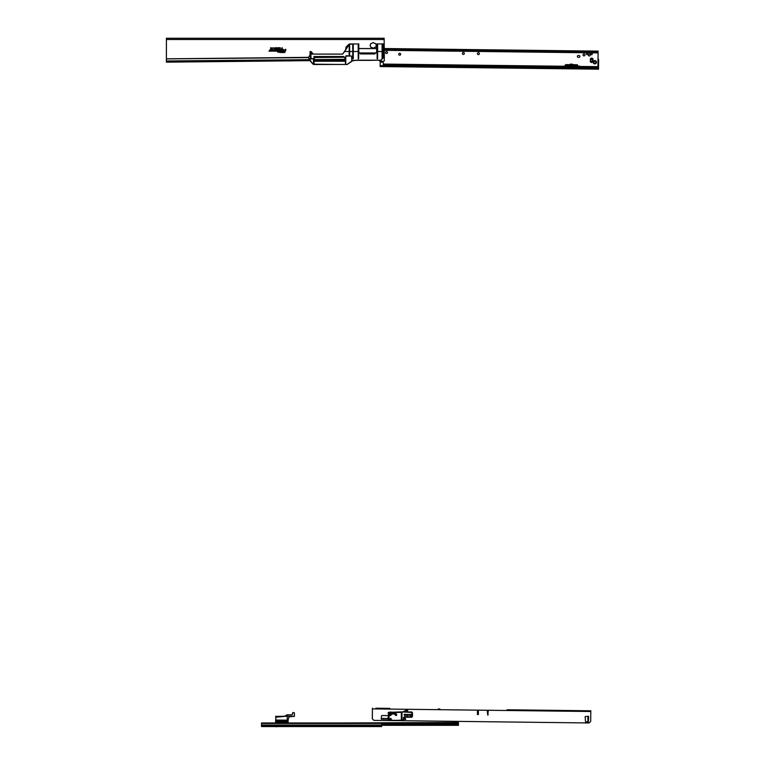 <?xml version="1.0" encoding="UTF-8"?>
<svg xmlns="http://www.w3.org/2000/svg" width="765" height="765" viewBox="0 0 765 765"><rect width="100%" height="100%" fill="white"/><g stroke="black" fill="none" stroke-linecap="round" stroke-linejoin="round"><path stroke-width="1.15" d="M370.891 47.267A2.974 2.974 0 0 1 370.891 43.529A1.568 1.568 0 0 0 371.867 43.299A2.505 2.505 0 0 1 372.584 42.983A0.689 0.689 0 0 1 373.836 42.983A2.505 2.505 0 0 1 374.544 43.299A1.568 1.568 0 0 0 375.519 43.529A2.974 2.974 0 0 1 375.519 47.267A1.568 1.568 0 0 0 374.544 47.507A2.505 2.505 0 0 1 373.836 47.812A0.689 0.689 0 0 1 372.584 47.812A2.505 2.505 0 0 1 371.867 47.507A1.568 1.568 0 0 0 370.891 47.267M343.619 56.514L313.975 56.524L314.109 64.442L313.048 64.222L314.453 64.499L313.048 64.222L309.997 60.645L166.407 62.156L166.397 60.971L166.388 62.156L166.407 38.25L384.164 38.25L384.231 48.53L598.106 51.121L598.087 52.9L597.389 52.89L597.398 51.953L598.096 51.963M345.13 60.282L314.472 60.607M308.897 59.67L166.397 60.971L166.397 58.895L308.859 57.595M283.92 52.307A1.214 1.214 0 0 0 285.087 51.418L285.584 49.572L285.049 50.672L284.083 50.672L284.867 51.351A0.975 0.975 0 0 1 283.911 52.077L281.989 52.307L283.92 52.355A1.253 1.253 0 0 0 285.125 51.427L285.584 49.572M283.241 50.901L283.404 50.308A0.583 0.583 0 0 0 282.83 49.572L282.055 49.572L281.702 50.901L282.237 49.811L283.174 50.251L283.002 50.901L283.442 50.327A0.631 0.631 0 0 0 282.83 49.534L282.055 49.572M280.516 52.307L281.051 50.308A0.583 0.583 0 0 0 280.487 49.572L280.277 52.307L281.099 50.327A0.631 0.631 0 0 0 280.487 49.534L280.248 49.572M278.986 51.609L279.33 50.308A0.583 0.583 0 0 0 278.766 49.572L278.747 51.609L277.915 51.838L279.569 51.838L278.986 51.609L279.378 50.327A0.631 0.631 0 0 0 278.766 49.534L278.527 49.572M275.935 50.901L277.045 50.901A0.669 0.669 0 0 0 277.705 50.241A0.669 0.669 0 0 0 277.045 49.572L275.237 49.572L275.008 50.404L273.87 50.672L274.673 50.901A0.583 0.583 0 0 0 275.237 50.471L275.41 49.811L277.045 49.811L277.045 50.672L275.849 50.949L277.045 50.949A0.708 0.708 0 0 0 277.752 50.241A0.708 0.708 0 0 0 277.045 49.534L275.237 49.572M271.403 50.901L272.512 50.901A0.669 0.669 0 0 0 273.182 50.241A0.669 0.669 0 0 0 272.512 49.572L270.705 49.572L270.475 50.404L269.337 50.672L270.141 50.901A0.583 0.583 0 0 0 270.705 50.471L270.887 49.811L272.512 49.811L272.512 50.672L271.326 50.949L272.512 50.949A0.708 0.708 0 0 0 273.22 50.241A0.708 0.708 0 0 0 272.512 49.534L270.705 49.572M279.129 48.549L279.34 48.052M285.307 49.534L285.049 50.672M285.01 50.624L284.083 50.672M283.958 50.949L284.982 50.901M284.924 50.949L284.819 51.341A0.937 0.937 0 0 1 283.911 52.039L282.055 52.077M281.941 52.355L283.92 52.355M282.027 49.534L281.702 50.901M281.979 50.949L282.237 49.811M282.275 49.849L283.136 50.241L283.002 50.901M280.124 49.849L280.784 50.241L280.277 52.307M278.403 49.849L279.072 50.241L278.747 51.609M278.709 51.571L277.982 51.609M277.858 51.886L278.68 51.838M278.833 52.355L278.929 51.838M278.957 51.886L279.569 51.838M279.694 51.571L279.043 51.571M275.199 49.534L274.97 50.394L273.87 50.672M273.755 50.949L274.673 50.949A0.631 0.631 0 0 0 275.276 50.48L275.41 49.811M275.448 49.849L277.045 49.849L277.045 50.624L276.385 50.672M276.184 50.471L275.849 50.949M270.667 49.534L270.437 50.394L269.337 50.672M269.223 50.949L270.141 50.949A0.631 0.631 0 0 0 270.743 50.48L270.887 49.811M270.915 49.849L272.512 49.849L272.512 50.624L271.852 50.672M272.044 50.471L271.326 50.949M270.772 48.042L270.772 48.558M271.776 48.205L272.091 47.784L272.225 48.425L271.699 48.425L272.149 47.765L272.273 48.425L271.738 48.185M274.731 48.214L274.415 48.635L274.281 47.994L274.807 47.994L274.358 48.654L274.233 47.994L274.769 48.233M277.226 47.755L277.226 48.664L276.614 47.918L276.519 48.664L276.519 47.755L277.131 48.501L277.274 47.717L277.274 48.702L276.662 48.052L276.481 48.702L276.481 47.717L277.093 48.367L277.274 47.717M278.584 48.568L278.307 47.755L278.623 48.702L278.087 48.702L278.269 47.717L278.623 48.53M279.55 47.755L279.177 48.664L278.699 47.755L279.608 47.717L279.206 48.702L278.642 47.717L279.608 47.717M282.285 48.109L281.721 48.664L282.008 47.726L282.333 48.702L282.008 47.87L281.683 48.702L282.008 47.688L282.333 48.109M285.278 51.465L285.833 49.381L285.192 49.381L284.896 50.48L283.93 50.48L283.767 51.092L284.676 51.303A0.784 0.784 0 0 1 283.911 51.886L281.903 51.886L281.74 52.508L283.92 52.508A1.406 1.406 0 0 0 285.278 51.465L285.89 49.343L283.901 50.433L283.71 51.14L284.637 51.293A0.746 0.746 0 0 1 283.911 51.838L281.874 51.838L281.683 52.546L283.92 52.546A1.444 1.444 0 0 0 285.316 51.475M283.586 50.366A0.784 0.784 0 0 0 282.83 49.381L281.912 49.381L281.453 51.092L282.094 51.092L282.39 50.002L282.983 50.203L282.744 51.092L283.624 50.375A0.822 0.822 0 0 0 282.83 49.343L281.883 49.343L281.396 51.14L282.122 51.14L282.419 50.041L282.696 51.14L283.624 50.375M281.243 50.366A0.784 0.784 0 0 0 280.487 49.381L280.028 52.508L280.669 52.508L281.281 50.375A0.822 0.822 0 0 0 280.487 49.343L279.875 50.041L280.602 50.194L279.971 52.546L280.698 52.546L281.281 50.375M279.521 50.366A0.784 0.784 0 0 0 278.766 49.381L278.211 50.002L278.919 50.203L278.594 51.418L277.666 52.039L279.722 52.039L279.56 50.375A0.822 0.822 0 0 0 278.766 49.343L278.154 50.041L278.881 50.194L278.565 51.37L277.609 52.077L279.751 52.077L279.56 50.375M277.045 51.092A0.861 0.861 0 0 0 277.905 50.241A0.861 0.861 0 0 0 277.045 49.381L275.084 49.381L273.554 51.092L274.673 51.092A0.784 0.784 0 0 0 275.419 50.519L277.045 50.002L275.563 51.092L277.045 51.14A0.899 0.899 0 0 0 277.944 50.241A0.899 0.899 0 0 0 277.045 49.343L275.056 49.343L273.507 51.14L274.673 51.14A0.822 0.822 0 0 0 275.467 50.528L277.045 50.041L275.486 51.14L277.045 51.14M272.512 51.092A0.861 0.861 0 0 0 273.373 50.241A0.861 0.861 0 0 0 272.512 49.381L270.552 49.381L269.031 51.092L270.141 51.092A0.784 0.784 0 0 0 270.896 50.519L272.512 50.002L271.03 51.092L272.512 51.14A0.899 0.899 0 0 0 273.411 50.241A0.899 0.899 0 0 0 272.512 49.343L270.523 49.343L268.974 51.14L270.141 51.14A0.822 0.822 0 0 0 270.934 50.528L272.512 50.041L270.953 51.14L272.512 51.14M280.21 47.755L280.21 48.664L279.703 48.425L280.248 47.717L280.248 48.702L279.665 48.425L280.248 47.717M276.232 47.755L276.232 48.664L275.706 48.425L276.28 47.717L276.28 48.702L275.62 47.717L276.28 47.717M273.669 48.578L273.44 47.688L273.698 48.597M271.193 48.08L270.676 48.692L270.676 47.755L271.231 48.099L270.628 48.731L270.628 47.717L271.231 48.099M375.185 60.244L370.308 60.368L375.185 60.244M314.109 56.581L314.109 64.442L313.918 56.581L314.185 61.248L344.986 61.248L345.139 59.058M323.748 61.229L342.462 61.248M344.154 61.248L345.13 61.152L345.139 57.93L344.24 57.442M352.13 60.808L347.176 64.499L353.229 60.368L370.327 60.368M378.742 60.33L380.215 61.248A0.937 0.937 0 0 0 381.133 62.195L382.548 62.214A0.784 0.784 0 0 1 383.313 63.007L383.303 64.231L567.946 66.459L567.926 67.397L383.294 65.168L383.303 64.231M358.823 48.539L376.696 48.539L376.734 43.94L376.657 52.001L376.696 48.578L358.823 48.578M355.419 43.911L348.859 44.303L346.096 47.019L345.522 49.974L342.653 54.086L313.181 54.086L311.46 51.905L313.181 54.114L342.653 54.114L344.652 51.513L349.165 51.513L349.433 44.255L349.701 54.831L349.156 54.831L349.213 44.542L349.71 44.542L349.156 44.542L349.213 45.661M384.288 52.45L384.097 43.911L384.298 57.346L383.083 57.786L384.231 57.844L384.279 60.99L383.074 61.525L384.279 60.99L384.317 52.45L383.275 52.45L383.16 43.94L384.097 43.911L382.433 43.911L382.653 46.837L382.433 44.265M376.696 52.001L374.735 53.923L376.696 52.001L376.734 43.94L382.433 43.911M313.248 58.857L309.691 58.829L309.337 59.919L313.048 64.222L309.376 59.144L313.44 58.723L313.535 64.442L309.337 59.928L309.691 58.829M347.664 45.757L346.124 47.028L347.999 45.757M315.629 56.524L314.396 56.524M314.482 56.658L314.472 61.248M310.064 53.521L310.093 51.542L310.781 51.513L313.181 54.114M310.055 53.713L310.093 51.542L310.781 51.513M310.093 51.542L310.026 55.625L308.85 56.906L308.897 59.9L308.907 58.723L313.44 58.723M358.785 43.911L358.814 51.513L358.785 43.911M313.095 64.184L344.451 64.499M345.77 59.182L345.665 64.499L347.176 64.499L345.723 64.442L345.799 56.084L345.723 64.442M378.752 60.387L383.074 61.525L378.771 60.244M344.116 56.725L344.451 57.71M314.434 61.248L314.396 56.658M376.026 52.957L359.445 52.957M377.059 45.661L377.126 58.829L377.614 58.647L377.614 45.661M377.059 44.542L377.614 44.542M382.098 45.661L382.098 58.647L382.653 58.647L382.165 58.829M382.098 44.542L382.653 44.542M358.192 44.542L358.202 58.829L358.689 58.647L358.689 45.661M352.722 45.661L352.789 58.829L353.277 58.647L353.277 45.661M310.982 54.086L310.542 58.054L310.762 52.077L311.039 58.054L310.485 58.054L310.475 52.297L311.049 52.297L311.03 54.086L312.971 54.047L310.781 51.542M310.083 55.606L308.85 56.906L310.542 54.086M344.537 57.93L345.407 57.93L345.531 64.499M346.115 55.74L351.651 56.065L345.77 56.084L345.541 64.442L314.147 64.499M374.63 60.244L356.681 60.186L351.967 60.932L351.651 56.065L351.747 61.018L351.651 56.065M383.083 57.786L380.922 60.186L356.681 60.186M360.162 53.722L359.062 52.613M349.529 43.94L344.623 51.504L349.529 43.94L358.747 43.94M352.722 44.542L353.277 44.542M358.163 44.542L358.689 44.542L358.163 44.542M383.341 57.289L383.16 43.911M345.254 57.93L345.474 64.442M356.739 60.244L380.932 60.244L383.122 57.901L383.093 51.513L383.294 57.346M384.212 60.99L383.064 61.468M383.131 57.844L380.922 60.186M308.945 56.744L308.878 58.714M358.852 52.049L358.852 51.513L358.823 52.049M382.653 57.901L382.653 46.837M349.653 44.542L349.653 54.831L349.203 51.513M382.988 43.911L382.634 51.513M383.265 51.513L383.102 43.911M374.735 53.923L360.736 53.923L374.735 53.952M310.16 51.513L310.055 54.086M351.795 61.066L347.167 64.442M313.64 64.442L313.478 59.182M310.542 53.349L310.475 52.297L311.049 52.297M579.459 66.134L578.608 66.058A5.948 5.948 0 0 1 579.459 66.134L579.459 66.603M565.23 65.962L564.369 65.886A5.948 5.948 0 0 1 565.23 65.962M386.564 53.502A0.966 0.966 0 0 1 385.608 52.517A0.966 0.966 0 0 1 386.583 51.561A0.966 0.966 0 0 1 387.539 52.546A0.966 0.966 0 0 1 386.564 53.502M399.684 55.223A0.966 0.966 0 0 1 398.728 54.248A0.966 0.966 0 0 1 399.703 53.282A0.966 0.966 0 0 1 400.659 54.267A0.966 0.966 0 0 1 399.684 55.223M463.37 54.43A0.966 0.966 0 0 1 462.404 53.454A0.966 0.966 0 0 1 463.389 52.489A0.966 0.966 0 0 1 464.345 53.474A0.966 0.966 0 0 1 463.37 54.43M478.383 54.611A0.966 0.966 0 0 1 477.427 53.636A0.966 0.966 0 0 1 478.402 52.67A0.966 0.966 0 0 1 479.368 53.655A0.966 0.966 0 0 1 478.383 54.611M587.109 54.65A0.784 0.784 0 0 1 586.344 53.856A0.784 0.784 0 0 1 587.128 53.081A0.784 0.784 0 0 1 587.903 53.875A0.784 0.784 0 0 1 587.109 54.65M591.488 54.698A0.784 0.784 0 0 1 590.723 53.904A0.784 0.784 0 0 1 591.508 53.139A0.784 0.784 0 0 1 592.282 53.923A0.784 0.784 0 0 1 591.488 54.698M583.972 55.893A0.966 0.966 0 0 1 583.006 54.908A0.966 0.966 0 0 1 583.991 53.952A0.966 0.966 0 0 1 584.948 54.937A0.966 0.966 0 0 1 583.972 55.893M589.289 55.96A0.966 0.966 0 0 1 588.333 54.975A0.966 0.966 0 0 1 589.308 54.019A0.966 0.966 0 0 1 590.264 54.994A0.966 0.966 0 0 1 589.289 55.96M595.887 62.261A1.052 1.052 0 0 1 594.826 63.294A1.052 1.052 0 0 1 593.793 62.233A1.052 1.052 0 0 1 594.854 61.2A1.052 1.052 0 0 1 595.887 62.261M596.327 62.271A1.482 1.482 0 0 0 594.864 60.76A1.482 1.482 0 0 0 593.353 62.233A1.482 1.482 0 0 0 594.826 63.734A1.482 1.482 0 0 0 596.327 62.271M592.99 61.21A1.329 1.329 0 0 1 591.651 62.52A1.329 1.329 0 0 1 590.331 61.181L590.351 59.46A1.329 1.329 0 0 1 591.699 58.14A1.329 1.329 0 0 1 593.018 59.488L592.99 61.21M575.022 66.545L575.003 67.483L597.905 67.76L597.914 66.823L574.295 66.536L574.285 67.473L573.033 67.463M569.017 66.163L567.946 66.459M569.906 67.425L567.926 67.397M569.915 66.641L569.37 67.129A0.966 0.966 0 0 1 568.682 67.406L568.739 66.44M575.003 67.483L574.257 67.473A0.966 0.966 0 0 1 573.578 67.186L573.042 66.679M384.269 50.318L597.389 52.89M596.681 52.89L596.7 51.944L384.25 49.381M596.7 51.944L597.398 51.953M597.914 66.823L598.096 52.087M578.34 55.482L578.971 55.491A0.937 0.937 0 0 1 579.889 56.438A0.937 0.937 0 0 1 578.942 57.365L578.321 57.356A0.937 0.937 0 0 1 577.393 56.409A0.937 0.937 0 0 1 578.34 55.482M384.231 48.75L598.106 51.121M592.932 60.358A1.262 1.262 0 0 0 591.689 59.077A1.262 1.262 0 0 0 590.417 60.33A1.262 1.262 0 0 0 591.661 61.602A1.262 1.262 0 0 0 592.932 60.358M592.665 60.349A0.985 0.985 0 0 0 591.689 59.354A0.985 0.985 0 0 0 590.685 60.33A0.985 0.985 0 0 0 591.661 61.334A0.985 0.985 0 0 0 592.665 60.349M597.57 69.175L597.58 68.544L598.517 68.554L598.517 69.185L597.57 69.175L381.085 66.574L380.148 66.555L380.157 65.933L381.094 65.943L381.085 66.574M597.58 68.544L381.094 65.943M598.517 69.185L598.622 59.794A0.937 0.937 0 0 0 598.01 58.905M592.827 58.79L590.561 58.762M380.157 65.933L380.215 60.779M595.753 61.736L595.744 62.787M593.927 62.759L593.936 61.716M573.989 66.22L573.052 66.211L573.033 67.492L569.906 67.454L569.915 66.172L565.22 66.402L565.67 64.604L569.629 64.652L569.619 65.427L569.629 64.652L573.377 64.69L573.368 65.474L574.85 65.494L574.859 64.709L577.336 64.738L577.738 66.268L573.989 66.268M574.859 64.709L573.377 64.69L573.215 65.474L573.224 64.69M569.782 64.652L569.772 65.436L573.215 65.474M568.146 64.633L568.137 65.417L569.772 65.436M574.993 64.709L574.984 65.494L577.326 65.522M570.833 65.446L565.45 65.408L568.003 65.408L568.013 64.633M565.66 65.379L565.67 64.604M569.915 66.172L570.986 66.192M571.981 66.201L573.052 66.211M565.23 65.627L565.45 64.872M577.336 64.738L577.747 65.78M577.546 65.025L577.537 65.561L570.939 65.561M577.738 66.268L574.295 66.507M572.172 66.01L570.795 65.991M571.379 65.924L572.746 65.522L570.241 65.685L571.579 65.742M572.392 65.685L570.241 65.627M571.379 65.733L570.413 65.656M570.48 64.709L572.756 64.356L570.881 64.461M570.48 64.652L572.756 64.289L570.881 64.27M571.618 66.01L570.308 65.972L572.516 65.656M572.756 64.346L571.512 64.126M570.26 64.442L570.881 64.317M570.308 64.155L570.967 64.117M571.914 65.914L570.776 65.943M570.48 65.436L570.996 65.503M572.526 64.48L570.843 64.662M379.87 726.559L278.25 726.559M261.515 726.559L381.659 726.559L381.659 722.963L261.515 722.963L261.515 726.559L272.072 726.559M276.328 726.693L278.097 726.559M274.109 726.559L275.591 726.559M338.293 722.963L458.436 722.495L458.436 725.316L381.659 725.316M381.659 725L458.436 725M284.876 716.116L287.143 714.816L292.211 714.768L292.708 712.894M277.475 716.375L284.637 716.308L275.792 716.394L275.849 717.216L287.2 716.164L287.2 720.353L275.859 720.2L275.687 716.336M275.849 717.216L275.859 720.047L288.08 720.181L288.137 721.003L288.137 720.267M275.62 721.739L275.62 722.332L275.62 721.739M284.637 716.308L275.802 716.336L284.637 716.26L287.143 714.816L292.211 714.768L292.871 712.511L294.401 712.827L292.871 712.559L292.211 714.816L287.133 714.864L284.723 716.26M275.62 721.242L275.62 721.816L288.137 721.778L288.08 720.353L287.2 720.353L288.08 721.558L287.2 721.558L287.2 720.936L275.687 720.965L275.763 720.037L275.62 721.022M289.744 716.7L288.835 717.388L288.08 719.999L288.778 717.388L289.725 716.642L294.353 716.375L289.744 716.7L288.778 717.388M294.401 714.08L294.401 716.174L294.401 714.08M275.62 722.963L275.62 722.313L275.687 722.963M288.08 722.963L288.137 722.093L288.137 722.963M288.137 720.707L288.137 721.338L288.137 720.707M286.799 722.963L287.449 722.963M287.2 721.711L275.687 721.758L275.687 722.332L287.2 722.294L287.2 721.558L275.687 721.204M287.2 716.164L294.401 716.317L287.21 716.193L287.2 714.816L287.143 716.183M275.687 720.181L275.849 718.517M276.184 726.721L275.62 726.683M284.829 716.136L287.114 714.826L284.829 716.136M294.401 712.827L292.813 712.55M294.353 716.375L294.334 712.817M407.697 710.331A0.622 0.622 0 0 1 407.382 710.876L405.546 711.909L403.012 711.89L406.77 709.786A0.622 0.622 0 0 1 407.697 710.331A0.622 0.622 0 0 1 407.382 710.876M387.501 718.278L387.444 718.364A0.622 0.622 0 0 0 388.027 719.358A0.622 0.622 0 0 1 387.444 718.364L386.794 718.364A0.622 0.622 0 0 1 386.679 718.718L386.421 719.071A0.622 0.622 0 0 1 385.55 719.215A0.622 0.622 0 0 1 385.407 718.345L384.766 718.335A0.622 0.622 0 0 1 384.642 718.698L384.393 719.052A0.622 0.622 0 0 1 383.514 719.196A0.622 0.622 0 0 1 383.37 718.316L382.73 718.316A0.622 0.622 0 0 1 382.615 718.67L382.357 719.024A0.622 0.622 0 0 1 381.486 719.167A0.622 0.622 0 0 1 381.343 718.297L381.477 716.155A0.622 0.622 0 0 1 382.108 715.533L388.046 715.61L382.108 715.533A0.622 0.622 0 0 0 381.477 716.155M477.465 711.077L478.402 711.087L478.364 714.529L477.427 714.52L477.465 711.077M487.324 711.201L488.261 711.211L487.745 715.112L487.324 711.201L488.261 711.211M389.012 708.361L377.126 708.218M389.796 708.371L375.873 708.199M508.362 709.796L509.93 709.815L508.362 709.796M389.318 720.563L589.088 722.963L590.676 721.424L590.8 710.781L507.052 709.777M439.846 708.973L438.288 708.954M578.445 710.637L580.004 710.656M388.419 720.553L373.846 720.381L372.306 718.794L372.431 708.16M405.01 718.306L404.484 719.186L405.507 719.196L405.01 718.192L404.484 719.186M404.389 719.234L405.507 719.196M405.603 719.253L405.01 718.192M405.68 719.301L405.01 718.096L404.312 719.282L405.775 719.358L405.01 717.991L404.216 719.339L405.775 719.358M587.864 720.917L587.903 717.159L588.629 717.101L588.323 721.864L585.55 721.825L585.149 716.662L588.39 716.231L588.629 717.101L588.39 716.231M389.681 712.311A1.329 1.329 0 0 1 391.403 712.244L389.681 712.311A1.329 1.329 0 0 1 391.403 712.244M487.745 715.112L488.223 714.653M587.864 720.601L587.903 717.474M401.998 711.88L401.941 720.64L388.018 720.085L388.515 712.358L401.998 711.88M390.351 719.942L391.068 720.008L390.284 720.008L390.064 719.071L391.011 719.951L390.686 718.287L390.064 719.071L390.686 718.287L391.307 719.071L390.686 718.287M391.011 719.014L391.011 719.951M406.99 715.61L409.782 714.998L406.99 715.61L406.215 714.979L406.99 715.61L409.782 714.998L406.999 714.357L406.215 714.979L406.999 714.357L406.311 714.979L406.932 715.476M411.14 715.954L410.652 716.05M411.235 716.078L411.35 716.327A0.622 0.622 0 0 1 410.728 716.327L410.757 716.269A0.564 0.564 0 0 0 411.321 716.279L411.427 716.05M411.761 715.715L410.327 715.705L411.761 715.715L411.771 714.367L410.336 714.357L410.327 715.648L411.761 715.658L411.838 714.367L410.27 714.357L410.327 715.705L410.336 714.3M405.335 715.227L405.259 715.505A0.622 0.622 0 0 1 404.628 715.505L404.666 715.447A0.564 0.564 0 0 0 405.23 715.457L405.335 715.227M404.226 714.883L405.67 714.893L404.169 714.826L405.67 714.835L405.67 714.328L404.169 714.826L404.169 714.319L404.169 714.826M404.169 714.319L405.67 714.271L405.727 714.835M401.816 711.88L411.379 711.947A1.1 1.1 0 0 1 412.469 713.047L412.45 716.174A1.1 1.1 0 0 1 411.35 717.264L404.934 717.226A1.1 1.1 0 0 0 403.834 718.306L403.824 719.559A1.1 1.1 0 0 1 402.725 720.649L401.759 720.64L402.725 720.181A0.622 0.622 0 0 0 403.356 719.559L403.365 718.306A1.568 1.568 0 0 1 404.934 716.748L411.35 716.795A0.622 0.622 0 0 0 411.981 716.174L412 713.037A0.622 0.622 0 0 0 411.379 712.416L400.745 711.88M400.755 712.349L388.065 712.817M409.677 714.998L409.007 714.367M409.065 714.663L406.999 714.587M390.686 718.392L390.064 719.071M388.018 720.085L389.117 720.095L389.146 712.33M166.378 61.219L166.388 62.156M345.139 59.288L314.472 59.613M344.202 57.222L314.482 57.538M344.154 56.964L314.482 57.279M308.859 57.337L166.407 58.829M384.164 39.503L166.407 39.503M313.937 60.607L314.042 63.533M345.57 49.888L346.124 47.028M377.594 51.513L382.118 51.513M353.258 51.513L358.163 51.513M349.653 51.513L352.742 51.513M353.22 44.542L353 58.867L352.78 44.542M377.556 44.542L377.556 58.647L377.116 44.542M382.596 44.542L382.596 58.647L382.156 44.542M349.71 44.542L349.653 45.661M345.369 57.93L345.417 59.182M310.982 52.297L310.982 53.349M594.864 60.607A1.645 1.645 0 0 0 593.2 62.233A1.645 1.645 0 0 0 594.826 63.887A1.645 1.645 0 0 0 596.48 62.271A1.645 1.645 0 0 0 594.864 60.607M568.127 66.459L568.108 67.406M574.84 66.545L574.831 67.483M598.096 51.934L384.25 49.343M597.914 66.67L579.459 66.44M563.509 66.249L383.303 64.069M598.526 68.248L380.157 65.618M568.978 66.201L565.23 66.115M573.033 67.1L569.906 67.062M261.515 723.47L458.436 723.432M261.515 725.029L381.659 725.029M261.515 726.09L381.659 726.09M381.659 724.713L458.436 724.713M381.659 723.776L458.436 723.776M287.2 722.963L288.08 721.653L275.62 721.691M590.79 711.507L372.421 708.878M396.136 714.797L395.687 714.988L396.136 714.797A3.624 3.624 0 0 0 390.293 714.759L390.112 714.615A3.863 3.863 0 0 1 396.327 714.663L395.734 714.979A1.616 1.616 0 0 0 395.17 714.233A3.337 3.337 0 0 0 391.269 714.204A1.616 1.616 0 0 0 390.695 714.94L390.743 714.959A1.568 1.568 0 0 1 391.298 714.242A3.29 3.29 0 0 1 395.142 714.271A1.568 1.568 0 0 1 395.687 714.988L395.4 715.103A1.262 1.262 0 0 0 394.96 714.52A2.984 2.984 0 0 0 391.479 714.5A1.262 1.262 0 0 0 391.03 715.074A0.698 0.698 0 0 1 390.045 715.428A0.698 0.698 0 0 1 389.825 714.405A4.217 4.217 0 0 1 396.614 714.453A0.698 0.698 0 0 1 396.165 715.543A0.698 0.698 0 0 1 395.4 715.103M390.293 714.759L390.475 714.864A1.846 1.846 0 0 1 391.135 714.013A3.567 3.567 0 0 1 395.304 714.041A1.846 1.846 0 0 1 395.954 714.893M389.108 720.563L401.319 720.171L401.367 711.88M401.309 720.64L402.409 720.181M404.934 716.748L404.934 717.226M391.135 714.013L391.479 714.5M395.304 714.041L394.96 714.52M396.614 714.453L396.356 714.634A3.902 3.902 0 0 0 390.074 714.596L389.825 714.405M390.475 714.864L391.03 715.074"/></g></svg>
